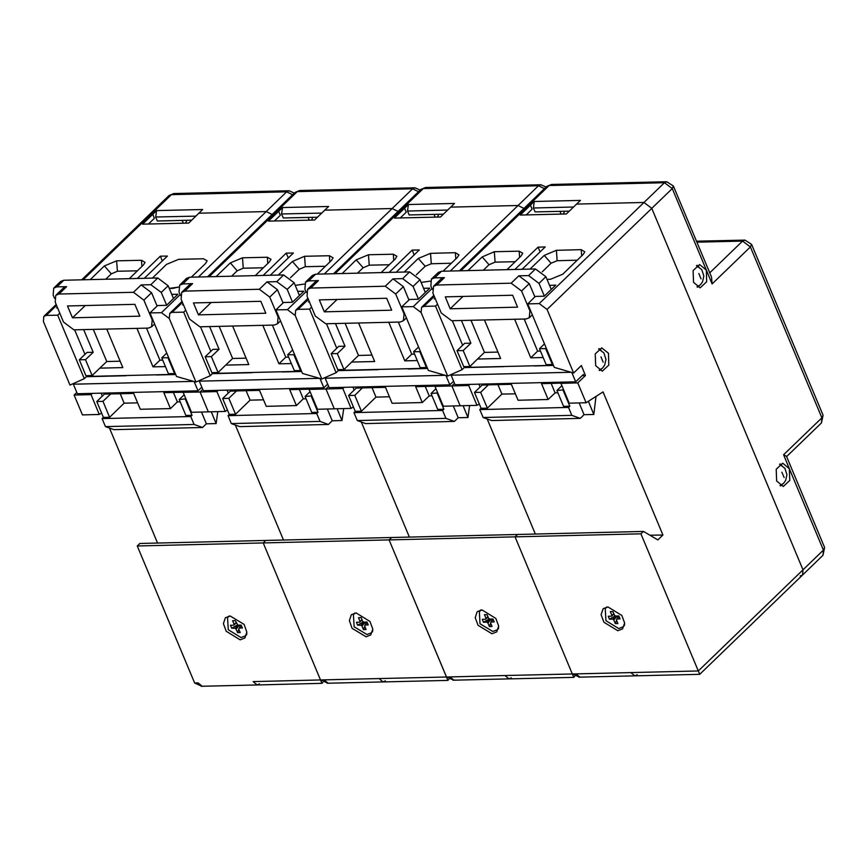 <?xml version="1.0" encoding="UTF-8"?>
<svg xmlns="http://www.w3.org/2000/svg" width="868" height="868" viewBox="0 0 868 868"><rect width="100%" height="100%" fill="white"/><g stroke="black" fill="none" stroke-linecap="round" stroke-linejoin="round"><path stroke-width="1.3" d="M356.064 612.949L351.312 614.772L349.316 620.663L352.126 628.28L366.036 636.776L370.788 634.953L372.784 629.05L369.974 621.445L356.064 612.949M324.773 210.164L392.152 208.548L398.065 211.477L392.152 208.548L324.773 210.164L328.603 206.465L282.491 207.571L268.44 221.134L314.552 220.027L324.773 210.164M325.435 266.259L305.362 266.736L299.265 269.297L290.444 277.814M263.373 267.745L243.3 268.234L237.203 270.783L231.55 276.241M235.38 425.005L283.51 540.059L235.38 425.005M361.283 421.978L409.414 537.032L361.283 421.978M280.321 215.242L274.364 220.993L280.321 215.242L278.661 211.271L276.892 211.315L278.661 211.271L280.321 215.242M322.929 682.432L321.952 683.387L263.199 542.945L320.531 680.002L328.082 683.235L324.079 679.915L379.056 678.602L383.048 681.912L379.056 678.602L324.079 679.915L328.082 683.235L328.983 683.073M327.117 683.257L327.757 683.225M324.328 274.006L412.593 188.823L297.333 191.589L299.655 190.537L294.946 192.501L274.516 212.226L276.892 211.315L274.516 212.226L207.582 276.816M309.116 389.363L325.956 388.962L334.267 408.828L317.417 409.229L309.116 389.363L310.364 388.159M200.052 391.989L216.902 391.576L225.203 411.443L208.363 411.855L200.052 391.989L208.363 411.855L191.513 412.257L183.202 392.39L200.052 391.989L202.732 389.396L200.052 391.989M228.284 393.074L227.058 390.166M218.15 390.372L216.902 391.576M225.203 411.443L227.47 410M339.323 369.605L336.155 372.665L321.8 379.034L295.218 315.464L321.8 379.034L302.465 373.479L275.872 309.909L287.406 309.637L306.046 291.648M308.379 299.406L298.039 309.377L295.662 310.288L295.218 315.464L287.406 309.637M586.084 402.774L569.234 403.175L560.923 383.32L577.773 382.907L586.084 402.774L603.076 391.956L662.902 534.97L657.792 539.896L643.481 531.4L391.663 537.455L389.103 539.918L446.445 676.975L453.671 680.197M448.832 679.405L447.855 680.36L389.103 539.918L137.296 545.972L194.627 683.029L201.853 686.252M643.481 531.4L640.92 533.874L515.017 536.901L572.348 673.959L515.017 536.901L517.567 534.428L515.017 536.901L389.103 539.918L391.663 537.455L265.76 540.482L263.199 542.945L265.76 540.482L139.846 543.509L137.296 545.972M213.419 372.632L210.251 375.692L195.897 382.05L169.303 318.491L195.897 382.05L176.562 376.506L149.969 312.936L161.491 312.664L180.132 294.675M182.475 302.433L172.135 312.404L183.658 312.133L185.709 310.158M183.213 304.212L182.464 304.939L183.517 304.918M275.872 309.909L283.543 302.52L292.407 302.303L303.909 291.203L297.691 291.355M270.241 275.308L293.362 252.989L286.266 253.163L263.145 275.481M216.154 276.61L230.324 262.928L242.53 257.818L267.355 257.221L270.979 259.337L269.34 261.984L255.159 275.666M278.216 275.113L292.397 261.431L304.603 256.331L329.428 255.734L333.041 257.85L331.413 260.498L317.232 274.179M304.375 284.107L295.207 285.409M328.636 386.379L325.956 388.962L342.806 388.56L351.117 408.416L334.267 408.828L325.956 388.962L328.636 386.379M172.135 312.404L169.759 313.315L169.303 318.491L161.491 312.664M210.251 375.692L183.658 312.133M210.826 351.356L200.562 326.802M288.252 257.915L286.266 253.163M301.565 371.33L220.179 373.283L216.74 372.556M292.538 302.183L287.2 289.413L276.784 281.644L267.029 281.872L277.445 289.652L269.774 297.051L259.358 289.272L184.884 291.062L181.705 292.277L181.108 299.178L189.419 319.044L199.835 326.813L274.321 325.023L277.489 323.807L278.086 316.907L269.774 297.051M283.033 303.008L277.445 289.652M262.798 325.305L278.932 363.844L291.333 363.551M219.192 326.346L232.624 358.473L225.723 365.124L248.78 364.571L232.657 326.032M219.083 349.24L212.877 349.381L205.206 356.781L211.412 356.629L219.083 349.24L209.6 326.585M181.705 292.277L189.376 284.878L192.544 283.662L182.79 283.901L179.622 285.116L179.025 292.017L180.392 295.283M328.451 424.441L239.785 426.579L231.355 423.562L320.021 421.436L328.451 424.441L332.281 420.752L342.035 420.513L337.12 408.752M236.53 390.947L230.324 391.099L222.653 398.499L228.859 398.347L236.53 390.947L259.586 390.394L266.226 406.289L296.379 405.562L289.728 389.667L309.279 389.2M332.281 420.752L327.366 408.991M342.035 420.513L343.685 408.6M299.438 295.521L294.1 282.762L287.2 289.413M276.784 281.644L283.673 274.982L189.691 277.239L182.79 283.901M179.622 285.116L186.522 278.454L189.691 277.239M283.673 274.982L294.1 282.762M232.624 358.473L246.089 358.148M272.389 325.077L285.822 357.193L288.643 357.128M246.111 390.719L250.071 400.181L263.536 399.855M299.319 389.439L303.279 398.9L306.089 398.835M320.021 421.436L316.69 413.483L317.97 412.257L311.764 412.409L305.113 396.513L310.093 391.707M303.279 398.9L296.379 405.562M250.071 400.181L235.51 414.231L229.304 414.383L222.653 398.499M316.69 413.483L228.024 415.62L229.304 414.383M228.859 398.347L235.51 414.231M287.666 354.795L293.872 354.654L300.523 370.538L294.317 370.69L287.666 354.795L292.646 349.999M285.822 357.193L278.932 363.844M211.412 356.629L218.063 372.524L225.723 365.124M265.782 313.196L260.801 301.272L193.412 302.899L198.403 314.813L265.782 313.196M211.195 302.465L198.403 314.813M293.872 354.654L294.382 354.155M300.523 370.538L301.033 370.05M218.063 372.524L211.857 372.676L205.206 356.781M305.113 396.513L311.829 395.873M311.319 396.361L317.97 412.257M228.024 415.62L231.355 423.562M301.652 371.526L282.339 371.992M252.187 372.719L212.345 373.674M319.315 378.318L199.304 381.204L203.286 390.73L323.873 387.833L319.977 378.502M323.873 387.833L327.703 384.144M199.304 381.204L200.551 379.989M312.849 217.271L311.569 220.103M309.279 220.157L308.118 217.391M317.514 217.163L283.261 217.987L281.601 214.016L282.491 207.571M321.778 213.051L281.601 214.016M172.862 288.35L169.293 288.436L178.472 287.134L172.862 288.35M205.499 263.525L191.318 277.207L205.499 263.525L207.137 260.877L203.513 258.762L207.137 260.877L205.499 263.525M178.689 259.358L203.513 258.762L178.689 259.358L166.482 264.458L178.689 259.358M152.312 278.14L166.482 264.458L152.312 278.14M201.213 686.284L202.168 686.262L198.175 682.942L202.168 686.262L257.145 684.939L253.141 681.63L257.145 684.939L259.467 683.886M253.141 681.63L324.079 679.915M230.161 615.965L225.398 617.788L223.412 623.691L226.212 631.307L240.132 639.803L244.884 637.98L246.87 632.078L244.071 624.461L230.161 615.965M198.859 213.192L266.248 211.575L272.161 214.494L266.248 211.575L198.859 213.192L202.7 209.492L156.587 210.598L142.536 224.161L188.638 223.054L198.859 213.192M137.459 270.773L117.397 271.261L111.288 273.811L105.636 279.257M109.477 428.032L157.596 543.086M154.417 218.269L148.461 224.02L154.417 218.269L152.757 214.298L150.978 214.342L152.757 214.298L154.417 218.269M202.168 686.262L203.079 686.1M198.414 277.033L286.69 191.85L171.419 194.616L173.741 193.564L169.043 195.528L148.602 215.253L150.978 214.342L148.602 215.253L81.679 279.832M74.138 395.016L90.988 394.604L99.299 414.47L82.449 414.871L74.138 395.016L76.829 392.423M183.202 392.39L184.45 391.186M102.37 396.09L101.155 393.193M92.236 393.399L90.988 394.604M99.299 414.47L101.567 413.027M87.516 375.66L84.348 378.719L69.993 385.077L43.4 321.518L43.845 316.343L46.232 315.431L57.755 315.149L59.794 313.185M57.31 307.239L56.55 307.966L57.603 307.945M149.969 312.936L157.629 305.536L166.504 305.33L177.994 294.23L171.788 294.382M144.327 278.335L167.448 256.017L160.352 256.19L137.231 278.498M90.239 279.637L104.42 265.944L116.627 260.845L141.451 260.248L145.075 262.364L143.437 265.011L129.256 278.693M84.348 378.719L57.755 315.149M84.923 354.383L74.648 329.829M162.349 260.942L160.352 256.19M186.935 220.298L185.665 223.13M183.365 223.184L182.215 220.418M191.611 220.19L157.358 221.014L155.697 217.043L156.587 210.598M195.875 216.078L155.697 217.043M175.661 374.358L94.276 376.311L90.825 375.584M166.623 305.2L161.285 292.44L150.869 284.661L141.115 284.899L151.531 292.679L143.871 300.068L133.455 292.299L58.97 294.089L55.802 295.304L55.205 302.205L63.516 322.071L73.932 329.84L148.406 328.05L151.585 326.835L152.182 319.934L143.871 300.068M157.119 306.035L151.531 292.679M136.894 328.332L153.018 366.871L165.419 366.578M93.277 329.373L106.721 361.489L99.82 368.151L122.876 367.598L106.753 329.048M93.169 352.256L86.963 352.408L79.303 359.808L85.509 359.656L93.169 352.256L83.697 329.601M55.802 295.304L63.472 287.905L66.641 286.69L56.887 286.928L53.718 288.143L53.111 295.044L54.478 298.31M202.548 427.468L113.871 429.606L105.44 426.589L194.107 424.463L202.548 427.468L206.378 423.768L216.132 423.541L211.206 411.779M110.616 393.974L104.41 394.126L96.749 401.515L102.956 401.374L110.616 393.974L133.672 393.421L140.323 409.305L170.464 408.589L163.824 392.694L183.376 392.227M206.378 423.768L201.452 412.018M216.132 423.541L217.781 411.627M173.524 298.549L168.186 285.789L161.285 292.44M150.869 284.661L157.77 278.01L63.787 280.266L56.887 286.928M53.718 288.143L60.608 281.482L63.787 280.266M157.77 278.01L168.186 285.789M106.721 361.489L120.185 361.175M146.486 328.093L159.918 360.22L162.728 360.144M120.207 393.746L124.167 403.208L137.632 402.882M173.405 392.466L177.365 401.927L180.186 401.862M194.107 424.463L190.786 416.51L192.067 415.284L185.861 415.425L179.209 399.54L184.19 394.734M177.365 401.927L170.464 408.589M124.167 403.208L109.607 417.258L103.4 417.41L96.749 401.515M190.786 416.51L102.12 418.647L103.4 417.41M102.956 401.374L109.607 417.258M161.763 357.822L167.969 357.681L174.609 373.565L168.403 373.717L161.763 357.822L166.732 353.026M159.918 360.22L153.018 366.871M85.509 359.656L92.149 375.551L99.82 368.151M139.878 316.223L134.887 304.299L67.509 305.916L72.489 317.84L139.878 316.223M85.281 305.493L72.489 317.84M167.969 357.681L168.479 357.182M174.609 373.565L175.119 373.077M92.149 375.551L85.943 375.692L79.303 359.808M179.209 399.54L185.926 398.9M185.416 399.389L192.067 415.284M102.12 418.647L105.44 426.589M175.737 374.553L156.424 375.019M126.283 375.746L86.431 376.701M193.412 381.345L73.389 384.22L77.382 393.757L197.969 390.86L194.063 381.529M197.969 390.86L201.799 387.171M73.389 384.22L74.648 383.016M481.979 609.922L477.216 611.745L475.23 617.647L478.029 625.253L491.939 633.759L496.702 631.937L498.688 626.034L495.888 618.417L481.979 609.922M450.676 207.137L518.066 205.521L523.968 208.45L518.066 205.521L450.676 207.137L454.506 203.438L408.405 204.544L394.354 218.107L440.456 217L450.676 207.137M451.338 263.232L431.277 263.72L425.168 266.27L416.347 274.787M389.276 264.729L369.204 265.207L363.106 267.756L357.453 273.214M487.198 418.951L535.328 534.004L487.198 418.951M406.235 212.215L400.278 217.966L406.235 212.215L404.575 208.244L402.795 208.287L404.575 208.244L406.235 212.215M453.031 680.23L453.986 680.208L449.982 676.899L504.959 675.575L508.963 678.885L504.959 675.575L449.982 676.899L453.986 680.208L454.886 680.045M450.232 270.979L538.507 185.795L423.237 188.562L425.559 187.51L420.861 189.474L400.419 209.199L402.795 208.287L400.419 209.199L333.496 273.789M435.02 386.336L451.87 385.934L460.17 405.801L443.331 406.202L435.02 386.336L436.268 385.132M354.187 390.047L352.972 387.139M344.053 387.356L342.806 388.56M351.117 408.416L353.374 406.973M465.237 366.578L462.069 369.638L447.714 376.007L421.121 312.437L447.714 376.007L428.369 370.452L401.786 306.881L413.309 306.61L431.949 288.621M434.282 296.379L423.953 306.35L421.577 307.261L421.121 312.437L413.309 306.61M298.039 309.377L309.572 309.106L311.612 307.131M309.127 301.185L308.368 301.923L309.42 301.89M401.786 306.881L409.446 299.493L418.311 299.276L429.812 288.187L423.595 288.328M396.144 272.281L419.266 249.973L412.17 250.136L389.048 272.454M342.057 273.583L356.238 259.901L368.433 254.791L393.269 254.194L396.882 256.32L395.244 258.957L381.074 272.639M404.119 272.085L418.3 258.404L430.506 253.304L455.331 252.707L458.955 254.823L457.317 257.471L443.136 271.152M430.278 281.091L421.11 282.382M454.55 383.352L451.87 385.934L468.709 385.533L477.02 405.389L460.17 405.801L451.87 385.934L454.55 383.352M336.155 372.665L309.572 309.106M336.741 348.328L326.466 323.775M574.746 676.389L573.759 677.333L572.348 673.959L579.574 677.17M414.155 254.899L412.17 250.136M607.882 606.895L603.13 608.718L601.133 614.62L603.944 622.237L617.853 630.732L622.606 628.909L624.602 623.007L621.792 615.39L607.882 606.895M595.654 365.656L602.327 371.178L608.804 365.092L608.435 353.319L601.763 347.797L595.285 353.884L595.654 365.656M599.647 370.506L601.405 368.998M576.58 204.11L643.969 202.494L651.781 208.331L803.009 569.842L802.564 575.017L803.009 569.842L651.781 208.331L643.969 202.494L576.58 204.11L580.421 200.421L534.308 201.528L520.257 215.08L566.37 213.973L576.58 204.11M577.253 260.205L557.18 260.693L551.082 263.243L542.25 271.76M515.18 261.702L495.118 262.179L489.009 264.729L483.368 270.187M662.902 534.97L650.002 535.274M532.138 209.199L526.182 214.938L532.138 209.199L530.478 205.217L528.71 205.26L530.478 205.217L532.138 209.199M578.934 677.203L579.9 677.181L575.896 673.872L630.862 672.548L634.866 675.857L630.862 672.548L575.896 673.872L579.9 677.181L580.8 677.018M673.373 186.023L666.732 181.716L664.411 182.768L672.223 188.606L673.373 186.023L711.5 277.152L712.107 283.945L706.292 270.046L699.619 264.512L693.141 270.599L693.521 282.371L700.183 287.894L706.671 281.807L706.292 270.046L672.223 188.606L547.035 309.42L539.212 303.583L664.411 182.768L549.14 185.535L551.473 184.483L546.764 186.446L526.323 206.172L528.71 205.26L526.323 206.172L459.4 270.762M560.923 383.32L562.171 382.104M480.091 387.019L478.876 384.112M469.957 384.329L468.709 385.533M477.02 405.389L479.288 403.956M547.035 309.42L573.618 372.98L554.283 367.424L527.69 303.865L539.212 303.583M640.92 533.874L698.252 670.931L823.45 550.117L789.381 468.677L782.708 463.154L776.231 469.241L776.61 481.002L783.272 486.525L789.761 480.438L789.381 468.677L783.565 454.767L786.484 456.405L824.6 547.534L823.45 550.117L823.005 555.292L699.673 674.306L698.252 670.931L630.862 672.548M423.953 306.35L435.476 306.079L437.515 304.104M435.031 298.158L434.271 298.896L435.324 298.863M527.69 303.865L535.361 296.465L544.225 296.248L555.715 285.16L549.509 285.301M522.048 269.254L545.169 246.946L538.084 247.109L514.963 269.427M467.961 270.556L482.141 256.874L494.348 251.774L519.173 251.177L522.796 253.293L521.158 255.93L506.977 269.623M530.033 269.058L544.214 255.376L556.41 250.277L581.245 249.68L584.858 251.796L583.22 254.443L562.779 274.169L550.583 279.268L547.014 279.355M582.113 375.594L585.433 375.508L581.289 365.58L573.618 372.98M585.433 375.508L577.773 382.907M462.069 369.638L435.476 306.079M462.644 345.301L452.369 320.748M600.949 350.021L599.126 348.6M540.07 251.872L538.084 247.109M564.667 211.228L563.386 214.049M780.592 485.852L782.35 484.344M697.503 287.221L699.261 285.713M800.177 575.929L802.564 575.017M561.086 214.103L559.936 211.336M569.332 211.108L535.079 211.933L533.419 207.962L534.308 201.528M698.805 266.736L696.982 265.315M781.894 465.378L780.072 463.957M573.596 206.996L533.419 207.962M438.752 214.244L437.472 217.076M435.183 217.13L434.022 214.363M443.429 214.136L409.175 214.96L407.504 210.989L408.405 204.544M447.693 210.023L407.504 210.989M427.479 368.303L346.093 370.256L342.643 369.529M418.441 299.156L413.103 286.386L402.687 278.617L392.933 278.845L403.349 286.624L395.689 294.024L385.273 286.245L310.787 288.035L307.619 289.25L307.022 296.151L315.323 316.017L325.75 323.786L400.224 321.995L403.392 320.78L404 313.88L395.689 294.024M408.936 299.981L403.349 286.624M388.712 322.278L404.835 360.817L417.237 360.524M345.095 323.33L358.527 355.446L351.638 362.097L374.683 361.544L358.56 323.004M344.987 346.213L338.78 346.354L331.12 353.753L337.326 353.601L344.987 346.213L335.515 323.558M307.619 289.25L315.279 281.85L318.458 280.635L308.704 280.874L305.525 282.089L304.928 288.99L306.296 292.256M454.355 421.425L365.688 423.551L357.258 420.535L445.924 418.409L454.355 421.425L458.195 417.725L467.939 417.486L463.024 405.725M362.433 387.92L356.227 388.072L348.567 395.472L354.773 395.32L362.433 387.92L385.49 387.367L392.141 403.262L422.282 402.535L415.631 386.64L435.194 386.173M458.195 417.725L453.27 405.964M467.939 417.486L469.599 405.573M425.342 292.494L420.004 279.735L413.103 286.386M402.687 278.617L409.587 271.955L315.594 274.212L308.704 280.874M305.525 282.089L312.426 275.427L315.594 274.212M409.587 271.955L420.004 279.735M358.527 355.446L372.003 355.12M398.293 322.05L411.736 354.166L414.546 354.101M372.025 387.692L375.985 397.153L389.45 396.828M425.222 386.412L429.183 395.873L431.993 395.808M445.924 418.409L442.604 410.466L443.874 409.229L437.667 409.381L431.027 393.486L435.996 388.69M429.183 395.873L422.282 402.535M375.985 397.153L361.413 411.215L355.207 411.356L348.567 395.472M442.604 410.466L353.938 412.593L355.207 411.356M354.773 395.32L361.413 411.215M413.58 351.779L419.786 351.627L426.427 367.511L420.221 367.663L413.58 351.779L418.55 346.972M411.736 354.166L404.835 360.817M337.326 353.601L343.967 369.497L351.638 362.097M391.696 310.169L386.705 298.245L319.315 299.872L324.306 311.786L391.696 310.169M337.099 299.438L324.306 311.786M419.786 351.627L420.296 351.128M426.427 367.511L426.937 367.023M343.967 369.497L337.76 369.649L331.12 353.753M431.027 393.486L437.743 392.846M437.233 393.334L443.874 409.229M353.938 412.593L357.258 420.535M427.555 368.499L408.242 368.965M378.09 369.692L338.249 370.647M445.23 375.291L325.207 378.177L329.2 387.703L449.787 384.806L445.881 375.475M449.787 384.806L453.617 381.117M325.207 378.177L326.466 376.962M553.383 365.276L471.997 367.229L468.546 366.502M544.355 296.129L539.017 283.359L528.59 275.59L518.836 275.829L529.263 283.597L521.592 290.997L511.176 283.218L436.691 285.008L433.523 286.223L432.926 293.124L441.237 312.99L451.653 320.769L526.138 318.979L529.306 317.764L529.903 310.863L521.592 290.997M534.851 296.954L529.263 283.597M514.615 319.25L530.739 357.8L543.14 357.497M471.009 320.303L484.442 352.419L477.541 359.07L500.597 358.517L484.474 319.977M470.89 343.185L464.684 343.337L457.024 350.726L463.23 350.585L470.89 343.185L461.418 320.531M433.523 286.223L441.194 278.823L444.362 277.608L434.608 277.847L431.439 279.062L430.843 285.963L432.21 289.228M580.269 418.398L491.603 420.524L483.161 417.508L571.828 415.381L580.269 418.398L584.099 414.698L593.853 414.459L588.352 401.331M488.348 384.893L482.141 385.045L474.471 392.444L480.677 392.293L488.348 384.893L511.393 384.34L518.044 400.235L548.185 399.508L541.545 383.623L561.097 383.146M584.099 414.698L579.184 402.936M593.853 414.459L596.001 396.459M551.245 289.467L545.907 276.708L539.017 283.359M528.59 275.59L535.491 268.928L441.508 271.196L434.608 277.847M431.439 279.062L438.34 272.411L441.508 271.196M535.491 268.928L545.907 276.708M484.442 352.419L497.906 352.093M524.207 319.023L537.639 351.139L540.46 351.073M497.928 384.665L501.888 394.126L515.353 393.812M551.126 383.385L555.086 392.857L557.907 392.781M571.828 415.381L568.507 407.439L569.788 406.202L563.582 406.354L556.93 390.459L561.911 385.663M555.086 392.857L548.185 399.508M501.888 394.126L487.328 408.188L481.122 408.329L474.471 392.444M568.507 407.439L479.841 409.566L481.122 408.329M480.677 392.293L487.328 408.188M539.484 348.752L545.69 348.6L552.341 364.495L546.135 364.636L539.484 348.752L544.464 343.945M537.639 351.139L530.739 357.8M463.23 350.585L469.881 366.47L477.541 359.07M517.599 307.142L512.619 295.228L445.23 296.845L450.21 308.758L517.599 307.142M463.002 296.411L450.21 308.758M545.69 348.6L546.2 348.111M552.341 364.495L552.851 363.996M469.881 366.47L463.675 366.621L457.024 350.726M556.93 390.459L563.647 389.819M563.137 390.307L569.788 406.202M479.841 409.566L483.161 417.508M553.469 365.471L534.145 365.938M504.004 366.665L464.152 367.62M571.133 372.264L451.121 375.15L455.103 384.687L575.69 381.79L571.784 372.448M575.69 381.79L583.361 374.39M451.121 375.15L452.369 373.934M607.817 606.895L605.213 608.327L605.962 620.718L618.71 628.508L623.072 626.826L624.428 625.492M623.072 626.826L624.591 624.287M615.325 623.571L613.817 619.958L612.667 619.101L609.434 619.177L608.208 616.237L611.441 616.161L611.853 615.26L610.334 611.647L612.96 611.582L614.479 615.206L615.618 616.052L618.851 615.976L620.077 618.917L616.855 618.992L616.432 619.893L617.951 623.506L615.325 623.571L616.605 620.284M612.667 619.101L616.193 616.041M609.434 619.177L615.314 615.77M619.09 616.562L616.855 618.992M613.958 613.969L611.441 616.161M611.853 615.26L613.839 613.687M617.202 616.02L613.817 619.958M617.278 618.537L618.266 615.998M606.602 607.014L605.213 608.327M481.903 609.922L479.31 611.354L480.058 623.745L492.807 631.524L497.169 629.853L498.525 628.519M497.169 629.853L498.688 627.314M489.422 626.598L487.903 622.974L486.764 622.128L483.53 622.204L482.304 619.264L485.527 619.188L485.939 618.287L484.431 614.674L487.056 614.609L488.565 618.222L489.715 619.079L492.937 619.003L494.174 621.944L490.941 622.02L490.529 622.92L492.037 626.533L489.422 626.598L490.691 623.311M486.764 622.128L490.29 619.068M483.53 622.204L489.4 618.797M493.187 619.578L490.941 622.02M488.055 616.996L485.527 619.188M485.939 618.287L487.935 616.714M491.288 619.047L487.903 622.974M491.375 621.553L492.362 619.025M480.688 610.041L479.31 611.354M355.999 612.949L353.395 614.37L354.144 626.761L366.904 634.551L371.254 632.88L372.611 631.546M371.254 632.88L372.784 630.342M363.508 629.615L361.999 626.002L360.849 625.144L357.627 625.231L356.39 622.291L359.623 622.204L360.036 621.314L358.527 617.701L361.153 617.636L362.661 621.249L363.811 622.106L367.034 622.03L368.26 624.971L365.037 625.047L364.625 625.947L366.133 629.56L363.508 629.615L364.788 626.338M360.849 625.144L364.376 622.096M357.627 625.231L363.497 621.824M367.272 622.606L365.037 625.047M362.14 620.023L359.623 622.204M360.036 621.314L362.032 619.741M365.385 622.074L361.999 626.002M365.461 624.58L366.448 622.041M354.784 613.068L353.395 614.37M230.085 615.976L227.492 617.398L228.241 629.788L240.989 637.579L245.351 635.908L246.707 634.573M245.351 635.908L246.87 633.358M237.604 632.642L236.085 629.029L234.946 628.172L231.713 628.248L230.487 625.307L233.709 625.231L234.132 624.342L232.613 620.729L235.239 620.663L237.897 625.134L241.13 625.058L242.356 627.998L239.134 628.074L238.711 628.964L240.23 632.577L237.604 632.642L238.874 629.354M234.946 628.172L238.472 625.123M231.713 628.248L237.593 624.841M241.369 625.633L239.134 628.074M236.237 623.05L233.709 625.231M234.132 624.342L236.118 622.768M239.47 625.101L236.085 629.029M239.557 627.607L240.544 625.068M228.881 616.096L227.492 617.398M447.855 680.36L383.048 681.912L385.381 680.859M573.759 677.333L508.963 678.885L511.285 677.832M699.673 674.306L634.866 675.857L637.188 674.805M379.056 678.602L449.982 676.899M294.946 192.501L297.333 191.589L209.058 276.773M267.821 263.46L267.355 257.221M243.3 268.234L242.53 257.818M237.203 270.783L230.324 262.928M329.883 261.962L329.428 255.734M305.362 266.736L304.603 256.331M299.265 269.297L292.397 261.431M259.358 289.272L267.029 281.872M192.544 283.662L184.884 291.062M278.086 316.907L278.595 316.419M420.264 190.049L414.926 187.77L412.593 188.823L418.506 191.752M194.627 683.029L198.175 682.942M169.043 195.528L171.419 194.616L83.144 279.8M56.561 305.46L46.232 315.431M141.907 266.476L141.451 260.248M117.397 271.261L116.627 260.845M111.288 273.811L104.42 265.944M294.361 193.076L289.011 190.797L286.69 191.85L292.592 194.779M133.455 292.299L141.115 284.899M66.641 286.69L58.97 294.089M152.182 319.934L152.692 319.446M504.959 675.575L575.896 673.872M420.861 189.474L423.237 188.562L334.961 273.745M393.725 260.433L393.269 254.194M369.204 265.207L368.433 254.791M363.106 267.756L356.238 259.901M455.798 258.935L455.331 252.707M431.277 263.72L430.506 253.304M425.168 266.27L418.3 258.404M546.764 186.446L549.14 185.535L460.875 270.729M519.628 257.405L519.173 251.177M495.118 262.179L494.348 251.774M489.009 264.729L482.141 256.874M581.701 255.908L581.245 249.68M557.18 260.693L556.41 250.277M551.082 263.243L544.214 255.376M783.565 454.767L821.887 417.79L750.429 246.957L712.107 283.945M709.709 272.888L742.617 241.13L696.885 242.226M821.887 417.79L821.443 422.966L823.038 415.208L821.887 417.79M751.58 244.385L744.939 240.078L742.617 241.13L750.429 246.957L751.58 244.385L823.038 415.208M546.178 187.021L540.829 184.743L538.507 185.795L544.41 188.725M385.273 286.245L392.933 278.845M318.458 280.635L310.787 288.035M404 313.88L404.51 313.391M511.176 283.218L518.836 275.829M444.362 277.608L436.691 285.008M529.903 310.863L530.413 310.364M698.805 273.572L701.008 278.834L698.805 273.572M781.894 472.214L784.097 477.465L781.894 472.214M600.949 356.856L603.141 362.119L600.949 356.856M182.063 301.446L169.759 313.315M277.489 323.807L280.483 320.921M414.926 187.77L299.655 190.537M257.145 684.939L321.952 683.387M56.149 304.473L43.845 316.343M289.011 190.797L173.741 193.564M151.585 326.835L154.569 323.948M307.966 298.418L295.662 310.288M433.87 295.391L421.577 307.261M823.005 555.292L824.6 547.534M666.732 181.716L551.473 184.483M786.571 456.611L821.443 422.966M744.939 240.078L696.472 241.239M540.829 184.743L425.559 187.51M403.392 320.78L406.387 317.894M529.306 317.764L532.301 314.867M696.95 286.885L700.498 284.704L702.57 281.861L703.84 276.078L701.8 269.623L696.44 265.684M780.039 485.516L783.587 483.335L785.67 480.492L786.929 474.72L784.889 468.264L779.529 464.315M599.094 370.169L602.642 367.978L604.714 365.146L605.983 359.363L603.944 352.907L598.584 348.958M383.048 681.912L328.082 683.235M508.963 678.885L453.986 680.208M634.866 675.857L579.9 677.181"/></g></svg>
